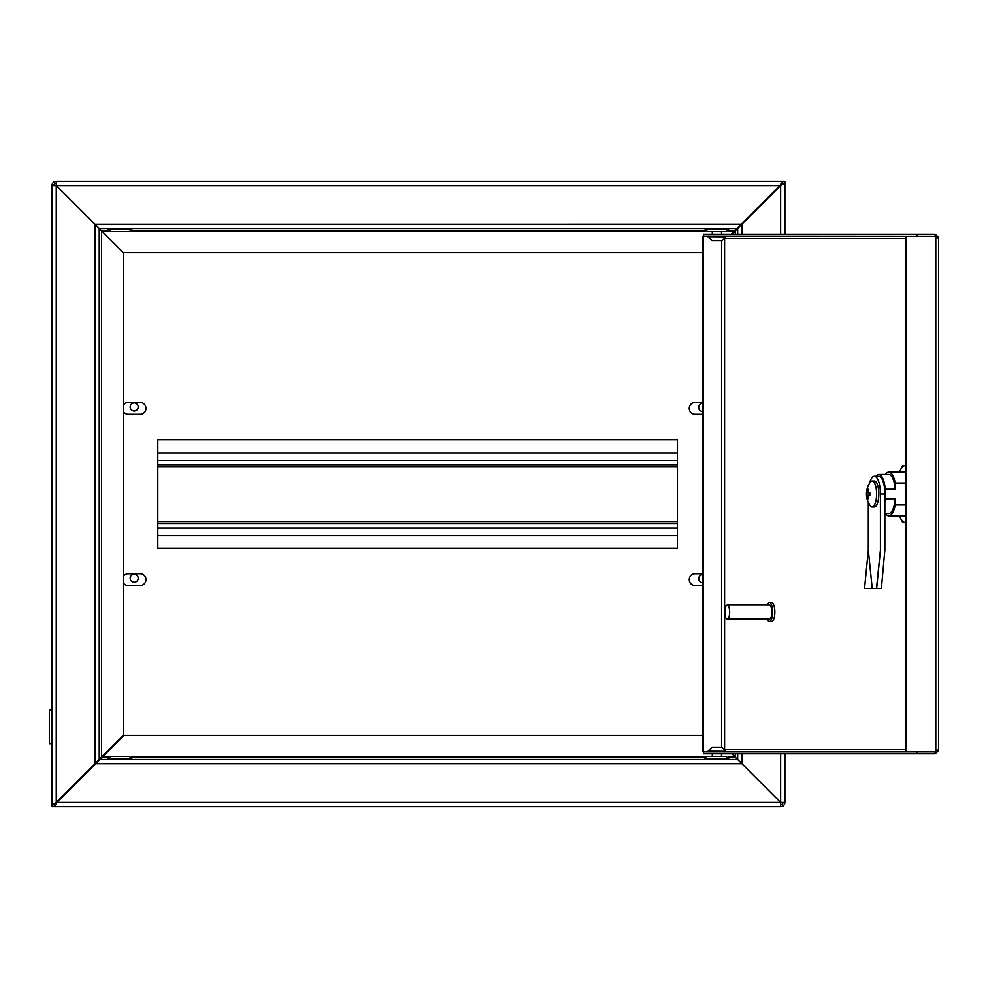 <?xml version="1.0" encoding="UTF-8"?>
<svg xmlns="http://www.w3.org/2000/svg" width="988" height="988" viewBox="0 0 988 988"><rect width="100%" height="100%" fill="white"/><g stroke="black" fill="none" stroke-linecap="round" stroke-linejoin="round"><path stroke-width="1.48" d="M780.644 753.807L780.644 802.454L731.972 753.807L737.665 759.463L737.665 753.807L737.665 759.463L780.631 802.466L56.958 802.466L54.599 806.714L780.644 806.714A4.248 4.248 0 0 0 784.892 802.466L784.892 753.807L784.892 802.466L780.644 802.454L780.644 804.825A2.359 2.359 0 0 0 783.002 802.466L780.644 802.454L780.644 806.714L51.994 806.714L51.994 185.534L56.254 185.546L56.254 183.175A2.359 2.359 0 0 0 53.883 185.534L779.94 185.534L782.298 181.286L784.892 181.286L784.892 183.175L783.002 183.175L741.914 224.276L741.914 234.193M731.997 234.193L741.914 224.276M737.665 228.524L737.665 234.193L737.665 228.524M702.727 252.619L123.339 252.619L99.232 228.537L123.339 252.619L123.327 735.381L99.232 759.476L99.232 228.537L56.267 185.534L94.984 224.288L741.198 224.276L782.298 183.175L784.892 183.175L780.644 185.534L780.644 234.193M784.892 183.175L784.892 234.193L784.892 183.175M702.727 735.381L124.031 735.381L99.949 759.476L737.641 759.476L728.699 759.476L726.341 756.413L708.47 756.413M51.994 804.825L53.883 804.825L56.254 802.466L51.994 804.825L54.599 804.825L99.949 759.476M728.699 759.476L131.812 759.476L129.453 756.413L110.557 756.413L129.453 756.413M780.644 806.714L780.644 804.825M784.892 802.466L783.002 802.466M54.599 804.825L54.599 806.714M702.727 582.685A4.014 4.014 0 0 1 698.689 578.659A4.014 4.014 0 0 1 702.727 574.658M702.727 411.453A4.014 4.014 0 0 1 698.689 407.426A4.014 4.014 0 0 1 702.727 403.425M782.298 183.175L782.298 181.286L56.254 181.286L56.254 802.466L94.984 763.724L94.984 224.288L99.257 228.524L736.949 228.524L731.281 234.193M99.232 759.476L94.984 763.724M741.198 224.276L736.949 228.524M99.257 228.524L108.198 228.524L110.557 231.587L128.428 231.587M108.198 228.524L705.086 228.524L707.445 231.587L726.341 231.587L707.445 231.587M56.254 183.175L56.254 181.286A4.248 4.248 0 0 0 51.994 185.534L53.883 185.534M134.195 402.943A4.014 4.014 0 0 1 137.665 408.97A4.014 4.014 0 0 1 130.712 408.97A4.014 4.014 0 0 1 134.195 402.943M134.195 574.189A4.014 4.014 0 0 1 137.665 580.215A4.014 4.014 0 0 1 130.712 580.215A4.014 4.014 0 0 1 134.195 574.189M51.994 718.498L51.994 710.113L49.4 710.113L49.4 743.655L51.994 743.655M703.37 236.243L702.727 236.243L702.727 751.757L703.37 751.757L703.37 236.243L708.211 236.243M708.211 751.757L703.37 751.757M916.901 753.807L916.901 751.917L703.431 751.917L703.431 753.807L935.105 753.807L935.105 751.917L916.901 751.917M935.871 751.757L935.105 751.917M938.365 750.942L935.105 753.807M938.341 238.441L935.797 236.243L905.86 236.243L905.86 751.757L935.797 751.757L938.341 749.559M906.502 236.243L906.502 751.757M916.901 236.083L916.901 234.193L703.431 234.193L703.431 236.083L935.871 236.243M916.901 234.193L935.105 234.193L938.365 237.058M727.217 605.014A7.089 2.421 -90 0 0 724.797 612.091A7.089 2.421 -90 0 0 727.217 619.18A7.089 2.421 -90 0 0 729.65 612.091A7.089 2.421 -90 0 0 727.217 605.014L769.393 605.014A7.089 2.421 -90 0 1 771.813 612.091A7.089 2.421 -90 0 1 769.393 619.18L727.217 619.18M767.256 619.18A9.448 3.236 -90 0 0 769.393 621.538A9.448 3.236 -90 0 0 772.628 612.091A9.448 3.236 -90 0 0 769.393 602.643A9.448 3.236 -90 0 0 767.256 605.014M769.393 621.538L771.616 621.538A9.448 3.236 -90 0 0 774.839 612.091A9.448 3.236 -90 0 0 771.616 602.643L769.393 602.643M872.145 481.008A12.992 4.446 -90 0 0 870.206 482.305A20.229 20.229 0 0 0 870.206 505.695A12.992 4.446 -90 0 0 872.145 506.992A12.992 4.446 -90 0 0 876.591 494A12.992 4.446 -90 0 0 872.145 481.008L874.355 481.008A12.992 4.446 -90 0 1 878.801 494A12.992 4.446 -90 0 1 874.355 506.992L872.145 506.992M867.365 495.186A20.192 18.97 90 0 0 867.859 498.718L868.662 498.718A20.192 18.97 -90 0 1 868.168 495.186L869.872 495.186A19.661 18.476 -90 0 1 869.872 492.814L868.168 492.814A20.192 18.97 -90 0 1 868.662 489.282L867.859 489.282A20.192 18.97 90 0 0 867.365 492.814L866.649 492.814A19.661 18.476 90 0 0 866.649 495.186L869.872 495.186M905.86 483.033L895.252 483.033L895.252 489.245L885.26 489.245L885.26 498.755L895.252 498.755L895.252 504.967L905.86 504.967M885.26 489.245A19.488 6.669 -90 0 0 878.801 474.512A19.488 6.669 -90 0 0 876.023 476.29M884.853 502.114A19.488 6.669 -90 0 0 885.26 498.755M885.409 513.488A21.847 7.472 -90 0 0 888.792 515.847A21.847 7.472 -90 0 0 895.252 504.967M895.252 483.033A21.847 7.472 -90 0 0 888.792 472.153A21.847 7.472 -90 0 0 885.409 474.512M895.252 489.245A19.488 6.669 -90 0 0 888.792 474.512L878.801 474.512M884.853 513.488L888.792 513.488A19.488 6.669 -90 0 0 895.252 498.755M867.859 498.718L868.662 498.718M867.859 489.282L868.662 489.282M867.365 492.814L869.872 492.814M905.86 522.343L902.501 522.343L899.698 516.23A28.64 9.794 90 0 1 899.549 515.847M899.549 472.153A28.64 9.794 90 0 1 899.698 471.77L902.501 465.657L905.86 465.657M899.698 471.77A28.64 9.794 90 0 1 904.477 465.657M904.477 522.343A28.64 9.794 90 0 1 899.698 516.23M868.304 502.386L868.304 550.143L864.537 588.478L881.382 588.478L884.853 550.143L884.853 494A17.71 6.064 -90 0 0 878.801 476.29L874.355 476.29A17.71 6.064 -90 0 0 869.526 483.33M876.652 588.478L880.419 550.143L880.419 494A17.71 6.064 -90 0 0 874.355 476.29M880.419 550.143L876.492 588.478M872.231 588.478L868.304 550.143M677.435 452.899L157.808 452.899M677.435 464.718L157.808 464.718M677.435 523.764L157.808 523.764M677.435 535.57L157.808 535.57M705.086 229.228L728.699 229.228L728.699 228.524L705.086 228.524M721.611 240.8L712.052 240.8L721.611 240.8M710.99 756.413L722.796 756.413M721.611 747.2L712.052 747.2L721.611 747.2M114.102 231.587L125.266 231.587M114.744 756.413L125.908 756.413L114.744 756.413M131.812 758.772L108.198 758.772L108.198 759.476L131.812 759.476M110.57 748.138L110.57 748.855M123.327 582.821A5.903 5.903 0 0 0 128.292 585.526L140.098 585.526A5.903 5.903 0 0 0 146.002 579.623A5.903 5.903 0 0 0 140.098 573.719L128.292 573.719A5.903 5.903 0 0 0 123.327 576.412M702.727 573.719L695.144 573.719A5.903 5.903 0 0 0 689.241 579.623A5.903 5.903 0 0 0 695.144 585.526L702.727 585.526M702.727 402.474L695.144 402.474A5.903 5.903 0 0 0 689.241 408.377A5.903 5.903 0 0 0 695.144 414.281L702.727 414.281M123.327 411.588A5.903 5.903 0 0 0 128.292 414.281L140.098 414.281A5.903 5.903 0 0 0 146.002 408.377A5.903 5.903 0 0 0 140.098 402.474L128.292 402.474A5.903 5.903 0 0 0 123.327 405.179M677.435 548.328L677.435 439.672L157.808 439.672L157.808 548.328L677.435 548.328M741.914 753.807L741.914 763.712M735.294 230.883L735.294 234.193M735.294 753.807L735.294 757.104M741.889 763.724L95.688 763.724M735.282 757.117L728.02 757.117M705.753 757.117L131.145 757.117M108.865 757.117L102.307 757.117M101.603 757.117L101.603 230.896M101.616 230.883L108.865 230.883M131.145 230.883L705.753 230.883M728.02 230.883L734.59 230.883M905.86 238.441L725.39 238.441M724.599 239.602L724.599 748.398M725.39 749.559L905.86 749.559M721.573 240.8L721.573 747.2M935.797 751.757L935.797 236.243M935.105 234.193L935.105 236.083M880.419 494L884.853 494M677.435 521.874L157.808 521.874M677.435 466.608L157.808 466.608M677.435 460.457L157.808 460.457M677.435 528.012L157.808 528.012M708.038 236.675L725.748 236.787L708.631 236.083M705.086 759.476L705.086 758.772L728.699 758.772M725.748 751.325L708.038 751.213L725.155 751.917M131.812 228.524L131.812 229.228L108.198 229.228M938.6 750.312L938.6 237.688M905.86 515.847L888.792 515.847M905.86 472.153L888.792 472.153M728.699 229.228L726.341 231.587M721.499 234.193L721.499 231.587M712.286 234.193L712.286 231.587M725.748 236.787L721.734 240.8M708.038 236.787L712.052 240.8M705.086 758.772C704.456 758.216 705.234 757.426 707.445 756.413M712.286 753.807L712.286 756.413M721.499 753.807L721.499 756.413M708.038 751.213L712.052 747.2M725.748 751.213L721.734 747.2M131.812 229.228L129.453 231.587M108.198 758.772L110.557 756.413"/></g></svg>

